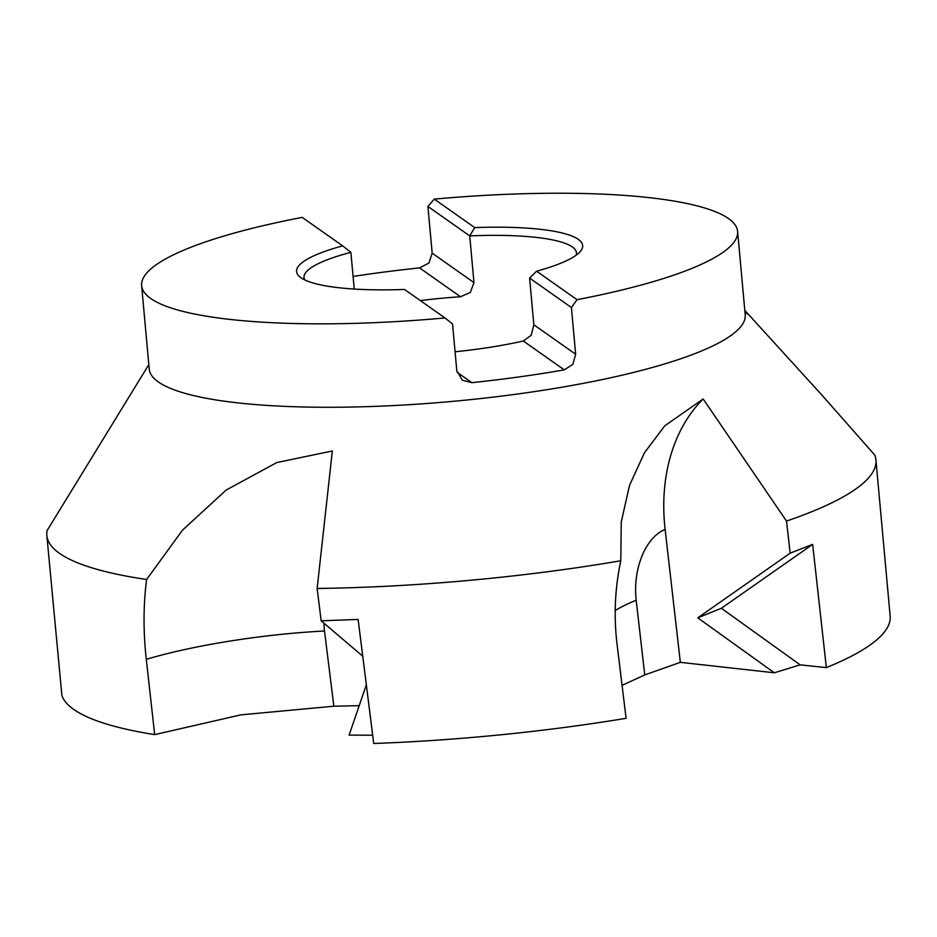 <?xml version="1.0" encoding="UTF-8"?>
<svg xmlns="http://www.w3.org/2000/svg" width="937" height="937" viewBox="0 0 937 937"><rect width="100%" height="100%" fill="white"/><g stroke="black" fill="none" stroke-linecap="round" stroke-linejoin="round"><path stroke-width="1.41" d="M420.326 300.59A136.79 27.267 174.8 0 1 460.524 296.76L470.351 292.414L473.981 282.623L469.73 235.901L474.719 227.597A143.63 28.637 174.8 0 1 578.293 239.345A143.63 28.637 174.8 0 1 580.202 251.584A143.63 28.637 174.8 0 1 536.596 271.191L529.592 278.066L533.844 324.788L531.197 335.27L523.314 340.998A136.79 27.267 174.8 0 1 455.077 351.773M353.073 276.438A299.219 59.652 174.8 0 1 419.553 267.9L428.935 263.028L432.168 253.166L427.916 206.445L469.73 235.901A136.79 27.267 174.8 0 1 572.296 246.935A136.79 27.267 174.8 0 1 576.454 252.814A136.79 27.267 174.8 0 1 576.173 255.18M404.538 289.463A143.63 28.637 174.8 0 1 300.964 277.715A143.63 28.637 174.8 0 1 300.109 277.083A143.63 28.637 174.8 0 1 342.649 245.869L302.229 217.384A299.219 59.652 174.8 0 0 141.639 285.656A299.219 59.652 174.8 0 0 150.74 298.505A299.219 59.652 174.8 0 0 444.97 317.948L404.538 289.463M359.199 705.666L333.841 706.217L240.856 714.861L154.675 734.62A416.262 82.995 174.8 0 1 73.718 709.426A416.262 82.995 174.8 0 1 61.889 695.453L46.85 535.484A416.262 82.995 174.8 0 1 47.131 530.518L148.819 364.622M154.675 734.62L146.301 659.332A175.16 32.584 172.9 0 1 324.507 630.999A58.387 53.503 57.3 0 1 324.05 623.257M146.371 659.882C143.197 631.913 143.279 605.115 146.617 579.488A416.262 82.995 174.8 0 1 59.523 553.369A416.262 82.995 174.8 0 1 46.85 535.484M744.821 310.627L747.398 314.036L744.892 311.307M427.916 206.445L434.288 199.112A299.219 59.652 174.8 0 1 728.506 218.567A299.219 59.652 174.8 0 1 737.618 231.416L745.208 314.844A299.219 59.652 174.8 0 1 486.842 397.862A299.219 59.652 174.8 0 1 158.341 381.933A299.219 59.652 174.8 0 1 149.229 369.084L141.639 285.656M146.617 579.488L182.481 530.166L226.204 490.028L276.755 462.585L332.342 450.966L317.139 588.471L321.157 620.798L358.121 619.439L373.722 743.498A416.262 82.995 174.8 0 0 626.092 718.316L616.991 643.649M617.061 644.199C613.665 616.464 614.906 588.647 620.774 560.759A416.262 82.995 174.8 0 1 317.139 588.471M620.774 560.759L621.266 521.932L629.523 485.378L644.433 452.805L664.731 425.855L703.16 398.975L786.506 521.066L790.16 553.158L812.66 544.374L826.352 667.612L800.163 664.86L774.302 672.789L680.356 662.342L644.75 674.921L622.074 685.345M744.81 310.393L821.667 394.817L874.678 454.96A416.262 82.995 174.8 0 1 875.943 460.032A416.262 82.995 174.8 0 1 786.506 521.066M821.667 394.817L819.043 391.935M737.618 231.416A299.219 59.652 174.8 0 1 577.028 299.676L571.406 307.523L575.658 354.245L572.823 364.399L564.285 369.869A299.219 59.652 174.8 0 1 471.85 382.659L462.351 380.211L456.799 370.689L452.548 323.968L444.97 317.948M372.68 735.205L349.114 735.112L366.344 684.818M362.736 656.205L321.157 620.798M812.66 544.374L721.373 608.277L800.163 664.86M774.302 672.789L697.772 617.823L790.16 553.158M697.772 617.823L721.373 608.277M875.943 460.032L890.15 616.101A416.262 82.995 174.8 0 1 826.352 667.612M703.172 398.975A175.16 132.468 -112 0 0 665.118 529.405L680.356 662.342M434.288 199.112L474.719 227.597M536.596 271.191L577.028 299.676M571.406 307.523L529.592 278.066M342.649 245.869L350.883 252.346L354.221 289.053M304.724 279.882A136.79 27.267 174.8 0 1 304.01 277.61A136.79 27.267 174.8 0 1 350.883 252.346M333.841 706.217L324.507 630.999M615.211 610.537A175.16 39.436 173.5 0 1 636.188 600.254A58.387 35.864 -86.2 0 1 665.118 529.405M644.75 674.921L636.188 600.254M473.981 282.623L432.168 253.166M460.524 296.76L419.553 267.9M575.658 354.245L533.844 324.788M564.285 369.869L523.314 340.998M471.85 382.659L457.033 372.223"/></g></svg>
